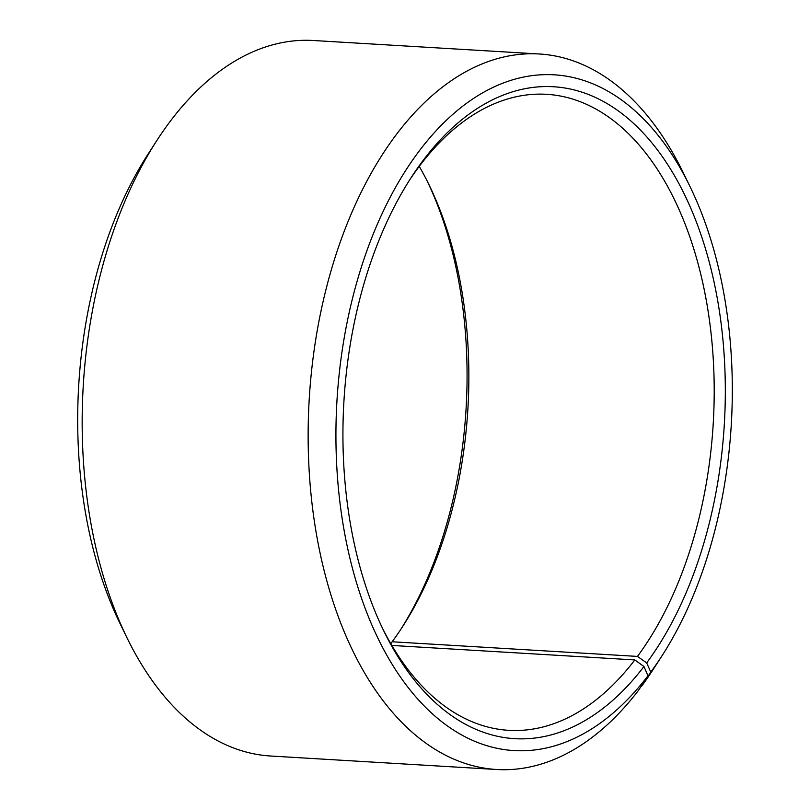 <?xml version="1.0" encoding="UTF-8"?>
<svg xmlns="http://www.w3.org/2000/svg" width="810" height="810" viewBox="0 0 810 810"><rect width="100%" height="100%" fill="white"/><g stroke="black" fill="none" stroke-linecap="round" stroke-linejoin="round"><path stroke-width="1.21" d="M390.845 643.758L392.131 641.773L637.47 656.414A318.573 185.895 93.4 0 0 707.758 308.964A318.573 185.895 93.4 0 0 546.649 94.314A318.573 185.895 93.4 0 0 409.242 180.569M392.131 641.773A318.573 185.895 93.4 0 0 402.479 626.798A318.573 185.895 93.4 0 0 428.875 184.477A318.573 185.895 93.4 0 0 419.246 166.384M391.817 645.438L634.817 659.937L643.96 666.519L647.97 675.803L638.533 690.312A358.395 209.142 93.4 0 1 496.631 769.5A358.395 209.142 93.4 0 1 309.217 399.279A358.395 209.142 93.4 0 1 539.338 53.986A358.395 209.142 93.4 0 1 682.85 171.892L689.826 186.178A338.479 197.519 93.4 0 0 414.376 157.606A338.479 197.519 93.4 0 0 374.017 629.846A338.479 197.519 93.4 0 0 647.97 675.803M382.522 628.347A318.573 185.895 93.4 0 0 508.69 730.326A318.573 185.895 93.4 0 0 634.817 659.937M637.47 656.414L646.674 662.904A326.531 190.542 93.4 0 0 684.632 194.795A326.531 190.542 93.4 0 0 410.974 177.866A326.531 190.542 93.4 0 0 383.92 631.233A326.531 190.542 93.4 0 0 643.96 666.519M646.674 662.904L650.784 672.057A338.479 197.519 93.4 0 0 661.78 656.14A338.479 197.519 93.4 0 0 689.826 186.178M650.784 672.057L641.51 686.343A358.395 209.142 93.4 0 0 653.144 669.495L661.78 656.14M539.338 53.986L313.369 40.5A358.395 209.142 93.4 0 0 156.856 140.505A358.395 209.142 93.4 0 0 127.15 638.108A358.395 209.142 93.4 0 0 270.661 756.013L496.631 769.5M156.856 140.505L148.22 153.859A338.479 197.519 93.4 0 0 120.174 623.822L127.15 638.108M400.758 629.431A326.531 190.542 93.4 0 0 427.477 181.653"/></g></svg>
